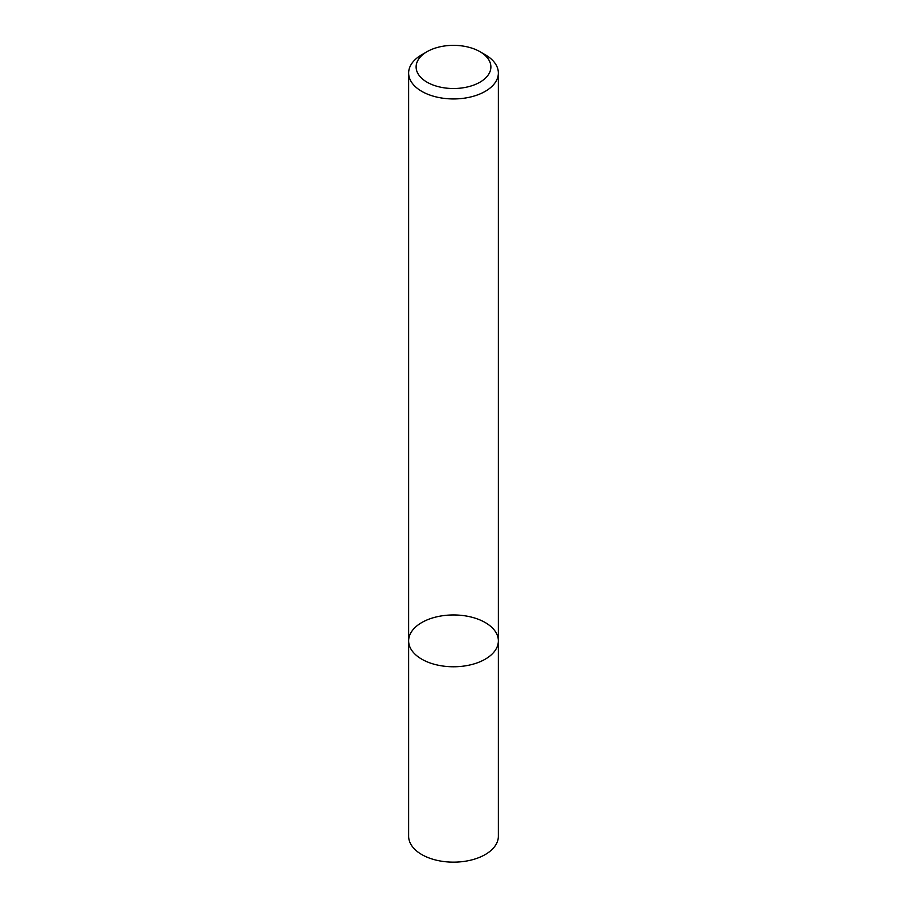 <?xml version="1.0" encoding="UTF-8"?>
<svg xmlns="http://www.w3.org/2000/svg" width="907" height="907" viewBox="0 0 907 907"><rect width="100%" height="100%" fill="white"/><g stroke="black" fill="none" stroke-linecap="round" stroke-linejoin="round"><path stroke-width="1.36" d="M485.222 659.185A44.862 25.906 180 0 1 436.335 664.797A44.862 25.906 180 0 1 408.638 640.864A44.862 25.906 180 0 1 453.5 614.957A44.862 25.906 180 0 1 498.362 640.864A44.862 25.906 180 0 1 485.222 659.185A44.862 25.906 180 0 1 436.335 664.797A44.862 25.906 180 0 1 408.638 640.864L408.638 836.243A44.862 25.906 180 0 0 436.335 860.176A44.862 25.906 180 0 0 485.222 854.564A44.862 25.906 180 0 0 498.362 836.243L498.362 640.864A44.862 25.906 180 0 1 485.222 659.185M479.939 51.676L485.222 54.726A44.862 25.906 180 0 1 498.362 73.048A44.862 25.906 180 0 1 485.222 91.358A44.862 25.906 180 0 1 436.335 96.97A44.862 25.906 180 0 1 408.638 73.048A44.862 25.906 180 0 1 421.778 54.726L427.061 51.676A37.391 21.587 180 0 1 479.939 51.676A37.391 21.587 180 0 1 479.939 82.197A37.391 21.587 180 0 1 427.061 82.197A37.391 21.587 180 0 1 427.061 51.676M408.638 73.048L408.638 640.864M498.362 73.048L498.362 640.864"/></g></svg>
